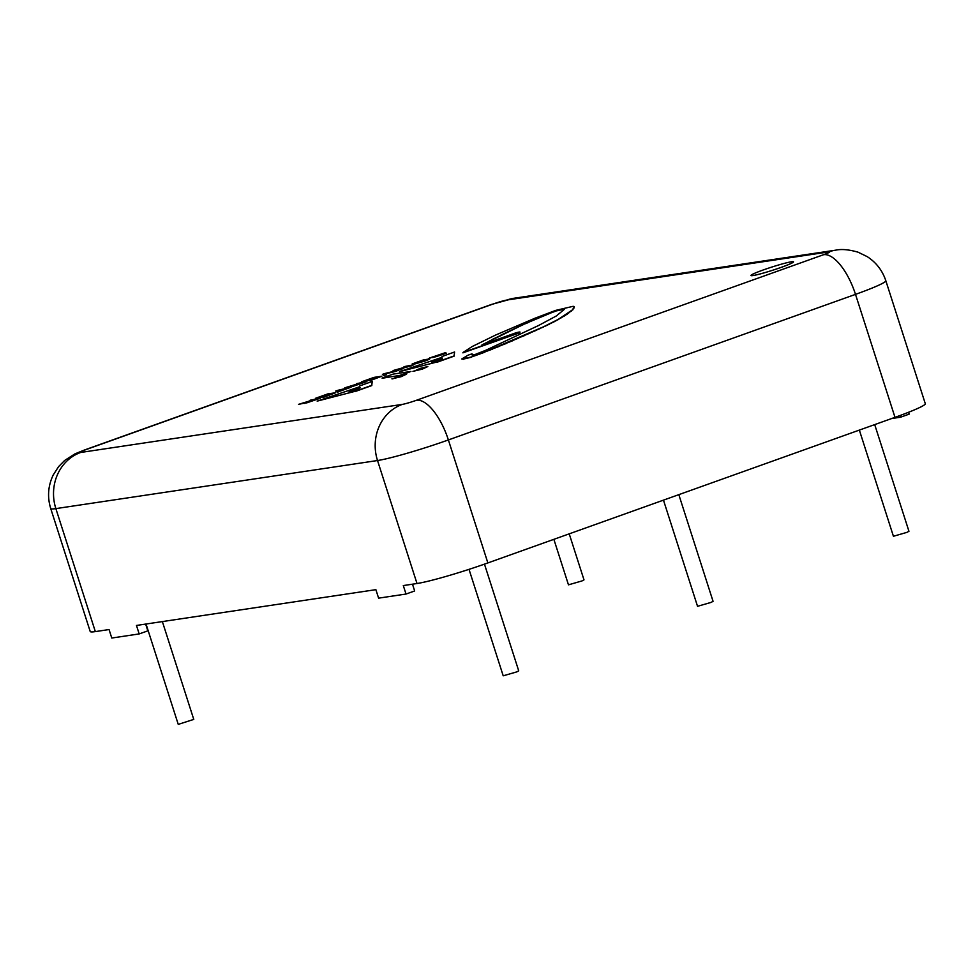 <?xml version="1.0" encoding="UTF-8"?>
<svg xmlns="http://www.w3.org/2000/svg" width="974" height="974" viewBox="0 0 974 974"><rect width="100%" height="100%" fill="white"/><g stroke="black" fill="none" stroke-linecap="round" stroke-linejoin="round"><path stroke-width="1.46" d="M469.018 569.352L503.205 675.81L516.731 671.902L518.716 670.83L484.468 564.141M553.865 539.328L568.475 584.838L582.002 580.93L583.998 579.859L569.218 533.837M392.632 378.862L399.072 375.952L406.584 374.138L392.632 378.862M406.584 374.138L401.02 376.731L391.913 378.837M399.523 371.678L441.38 357.543L442.257 356.399L454.578 351.991L454.103 355.912L437.363 361.902L399.523 371.678L437.363 361.902M454.103 355.912L454.578 351.991M454.176 356.119L437.423 362.109M442.476 358.103L431.47 362.048L441.794 359.309L442.476 358.103M442.306 358.408L434.014 361.366M317.171 401.13L359.041 386.982L359.905 385.838L372.238 381.431L371.764 385.351L355.011 391.341L317.171 401.13L355.011 391.341M371.764 385.351L372.238 381.431M371.825 385.57L355.084 391.56M360.124 387.555L349.118 391.487L359.455 388.76L360.124 387.555M359.966 387.847L351.663 390.817M412.197 363.923L423.605 359.844L429.51 358.968L418.102 363.046L412.258 364.142M428.767 358.615L429.571 359.175L424.981 361.05L413 364.483M428.84 358.822L429.571 359.175M419.124 362.547L427.257 359.637L417.676 361.914L414.449 363.241L419.124 362.547M427.257 359.637L417.749 362.133L415.265 363.679M427.318 359.856L426.575 359.637M414.522 363.46L415.204 363.46M386.191 374.661L383.866 375.489L382.417 374.369L384.681 373.553L398.987 370.083L384.681 373.797L386.264 374.868L383.866 375.489M383.926 375.708L382.417 374.369M396.649 370.911L398.987 370.083M396.722 371.131L384.961 373.955M356.362 383.683L366.419 381.723L353.051 386.313L350.628 386.629L352.612 385.765L344.759 387.835L358.663 383.561M350.701 386.848L366.419 381.723M350.701 386.593L344.759 387.835M353.258 385.972L363.375 382.636L355.778 384.791M362.304 383.013L360.672 383.038M360.733 383.257L355.839 384.998M323.66 397.015L332.487 393.666L320.945 397.295L329.151 394.166L326.485 394.567L315.406 398.329L327.739 393.922L335.616 392.741L322.723 397.161M331.428 394.044L330.089 394.02M330.149 394.239L320.945 397.295M321.018 397.502L320.02 397.429M328.08 394.543L326.485 394.567M326.558 394.774L316.343 398.196M316.404 398.403L315.406 398.329M323.721 397.234L335.616 392.741M310.134 400.217L320.19 398.256L306.822 402.846L304.387 403.163L306.372 402.299L298.519 404.368L312.435 400.095M304.46 403.382L320.19 398.256M304.46 403.126L298.519 404.368M307.017 402.506L317.134 399.17L314.432 399.571L306.944 402.518M316.075 399.547L314.432 399.571M314.505 399.79L306.956 402.554M337.771 390.331L351.078 387.214L337.978 391.901L342.519 390.075L335.58 391.122L337.771 390.331M337.978 391.901L351.078 387.214M338.039 392.108L337.041 392.035M341.448 390.464L335.58 391.122M369.889 380.481L378.728 377.133L367.186 380.761L375.38 377.632L372.725 378.034L361.634 381.796L373.967 377.388L381.845 376.207L368.963 380.627M377.656 377.51L376.317 377.486M376.39 377.705L367.186 380.761M367.259 380.968L366.248 380.895M374.32 378.009L372.725 378.034M372.786 378.241L362.572 381.662M362.645 381.869L361.634 381.796M369.962 380.7L381.845 376.207M404.015 366.65L413.962 364.726L396.844 369.56L403.053 368.622L400.971 369.377L393.094 370.546L410.224 365.713L404.015 366.65L408.398 366.212M411.722 365.53L413.962 364.726M411.795 365.737L398.743 369.268M400.971 369.377L403.053 368.622M401.032 369.584L393.094 370.546M445.532 352.856L446.409 353.16L436.559 356.533L432.59 357.568L443.194 353.452L429.607 358.018L445.459 352.637M446.409 353.16L432.59 357.568M444.083 353.623L431.993 357.129M444.156 353.842L443.267 353.659M431.92 357.421L429.668 358.225L429.729 357.568M382.088 378.046L393.094 374.113L410.906 371.447L399.9 375.38L382.149 378.253L399.9 375.38M399.973 375.587L410.906 371.447M525.376 323.538L481.887 344.979L516.244 332.694C519.909 331.781 520.92 331.781 519.276 332.694L462.979 352.478L472.22 346.513L495.656 335.032L534.86 318.267L555.679 310.389L573.199 306.299L574.307 306.786L572.882 309.562L558.321 319.338L543.273 326.911L484.772 351.967L471.343 357.008L461.737 358.98L468.177 355.133L472.049 353.83L472.171 355.072L475.263 354.426L485.588 350.36L538.61 325.486L556.288 315.99L564.591 309.148L555.399 311.071L523.574 324.354M523.635 324.561L521.333 325.328M521.394 325.547L519.288 326.278M519.361 326.485L517.048 327.252M517.109 327.471L500.466 335.324M500.526 335.531L492.454 339.366M492.527 339.573L489.228 341.131M489.289 341.338L485.551 343.055M485.624 343.262L484.869 343.432M484.942 343.639L483.299 344.126M519.349 332.901L462.906 352.856M574.149 307.443L574.307 306.786M573.856 308.356L572.785 309.026M572.943 309.769L571.896 310.256M571.446 311.01L570.642 311.363M570.703 311.57L569.473 312.082M569.035 312.739L568.232 313.092M568.305 313.311L567.233 313.981M567.294 314.188L565.821 314.833M565.882 315.04L564.616 315.649M564.689 315.868L562.777 316.66M562.838 316.879L561.365 317.512M561.438 317.719L559.514 318.522M559.587 318.729L558.321 319.338M558.394 319.557L556.032 320.507M556.093 320.726L554.194 321.517M554.255 321.724L549.178 324.099M549.239 324.305L545.988 325.584M546.061 325.791L543.273 326.911M543.334 327.118L539.876 328.421M539.949 328.64L536.723 329.906M536.796 330.113L529.966 332.925M530.026 333.145L524.329 335.421M524.402 335.64L518.509 337.941M518.582 338.148L512.896 340.437M512.957 340.644L506.614 343.116M506.687 343.323L499.686 345.977M499.759 346.196L492.564 348.875M492.637 349.094L484.772 351.967M484.845 352.186L476.895 355.047M471.343 357.008L476.883 355.06M471.416 357.214L463.295 359.114M463.368 359.321L461.737 358.98M472.22 355.072L472.049 353.83M564.384 309.415L559.198 310.134M559.259 310.353L555.399 311.071M555.46 311.278L547.558 314.042M547.619 314.261L540.533 316.891M540.607 317.11L528.152 322.357M528.127 322.601L525.436 323.745M413.682 371.325L420.22 368.379L427.829 366.541L413.682 371.325M427.829 366.541L422.192 369.17L412.964 371.313M859.348 430.094L893.426 536.272L906.952 532.352L908.949 531.28L874.701 424.603M793.493 261.823L793.506 261.848A22.329 1.631 162.2 0 1 793.506 261.848A22.329 1.631 162.2 0 1 772.735 270.236A22.329 1.631 162.2 0 1 750.978 275.496L750.966 275.484A22.329 1.631 162.2 0 1 764.882 269.384A22.329 1.631 162.2 0 1 793.493 261.823A22.329 1.631 162.2 0 1 772.735 270.212A22.329 1.631 162.2 0 1 750.966 275.484M663.464 500.137L697.542 606.315L711.069 602.407L713.065 601.335L678.817 494.646M146.027 624.017L178.254 724.388L193.765 719.396L162.366 621.582M412.489 584.193L414.668 590.962L406.024 594.043L403.297 585.569L417.006 583.511A55.822 4.091 -17.8 0 0 487.864 562.935L894.996 417.347A55.822 4.091 -17.8 0 0 925.3 403.699L885.816 280.707C882.42 270.529 876.235 262.505 867.237 256.649L858.021 252.169C848.975 249.563 841.524 248.894 835.655 250.172A44.658 40.664 -98.5 0 0 828.643 251.937A11.164 0.816 162.2 0 1 823.614 254.689L416.482 400.265A11.164 0.816 162.2 0 1 402.311 404.393L80.647 452.472A11.164 0.816 162.2 0 1 85.688 449.72L492.807 304.132A11.164 0.816 162.2 0 1 506.979 300.016L828.643 251.937M145.662 624.078L147.829 630.848L139.185 633.928L136.47 625.454L375.879 589.66L378.606 598.146L406.024 594.043M899.988 415.533L900.536 417.213L909.168 414.133L908.572 412.27M891.648 418.54L900.536 417.213M85.688 449.72A44.658 18.189 -109.7 0 0 84.263 450.073L74.925 453.884L64.698 460.422L58.623 466.583L53.253 474.922C48.043 485.783 47.19 496.983 50.709 508.513L90.205 631.493A55.822 4.091 -17.8 0 0 95.342 631.602L109.051 629.545L111.779 638.031L139.185 633.928M50.709 508.513A55.822 4.091 -17.8 0 0 55.859 508.611A44.658 40.664 -98.5 0 1 80.647 452.472M95.342 631.602L55.859 508.611L377.522 460.532A44.658 40.664 -98.5 0 1 402.311 404.393M492.807 304.132A44.658 18.189 -109.7 0 0 491.395 304.485L84.263 450.073M417.006 583.511L377.522 460.532A55.822 4.091 -17.8 0 0 448.381 439.944A44.658 18.189 -109.7 0 0 416.482 400.265M506.979 300.016A44.658 40.664 -98.5 0 1 513.992 298.251L491.395 304.485M487.864 562.935L448.381 439.944L855.501 294.367A44.658 18.189 -109.7 0 0 823.614 254.689M894.996 417.347L855.501 294.367A55.822 4.091 -17.8 0 0 885.816 280.707M513.992 298.251L835.655 250.172"/></g></svg>
